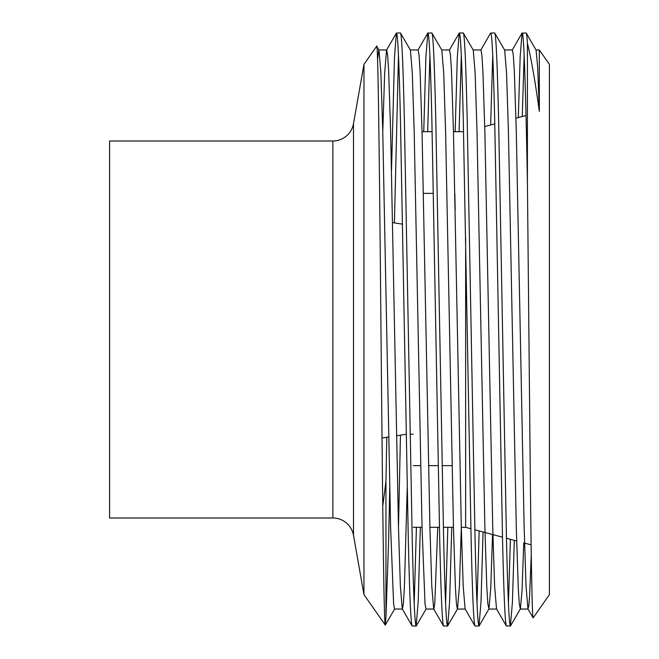 <?xml version="1.0" encoding="UTF-8"?>
<svg xmlns="http://www.w3.org/2000/svg" width="659" height="659" viewBox="0 0 659 659"><rect width="100%" height="100%" fill="white"/><g stroke="black" fill="none" stroke-linecap="round" stroke-linejoin="round"><path stroke-width="0.99" d="M406.175 434.281L396.504 435.772M388.67 436.991L382.031 438.021M402.558 224.159L392.591 222.618M413.275 434.223L410.096 434.223M455.163 209.809L454.825 193.359M433.391 193.359L423.407 193.359M452.09 465.641L442.107 465.641M438.177 465.641L428.523 465.641M420.673 465.641L413.275 465.641M470.897 528.724L465.641 527.315L465.641 237.677L465.641 527.315L461.316 527.315L459.422 586.131L457.527 608.924L447.568 626.05C446.258 624.748 444.949 595.794 443.639 539.194L435.788 119.806C434.479 63.206 433.169 34.252 431.859 32.95L427.798 33.065L425.895 57.201L423.737 131.685M453.458 527.315L443.375 527.315M439.446 527.315L429.899 527.315M422.048 527.315L413.275 527.315M463.541 131.685L453.458 131.685M432.123 131.685L422.04 131.685M484.744 126.561L494.785 123.876M515.948 118.208L526.006 115.506M474.842 529.787L502.504 537.192M506.45 538.255L516.64 540.981M524.548 543.098L531.129 544.861M332.869 517.999L332.869 141.001L109.583 141.001L109.583 517.999L332.869 517.999A20.948 20.948 0 0 1 353.496 535.306L363.957 594.632L363.957 64.368L376.676 46.204L378.983 50.076L380.886 72.91L382.772 131.833L390.622 527.167L393.596 603.776L394.552 609.048L402.402 609.048L403.357 603.776L404.371 587.77L407.213 488.451M332.869 141.001A20.948 20.948 0 0 0 353.496 123.694L363.957 64.368M531.269 554.573L529.638 595.25L528.831 605.637L527.933 608.924L533.156 617.854L549.417 594.632L549.417 64.368L539.326 49.952L539.326 111.445L537.678 67.078L536.064 50.076L526.244 33.065L522.043 33.065L520.173 56.55L518.303 117.574M533.156 617.854C532.208 620.168 531.203 563.124 530.281 474.414L527.414 181.991L527.414 43.288C531.335 59.252 535.306 81.971 539.326 111.445M420.343 527.315L418.185 601.799L416.15 626.05C414.841 624.748 413.531 595.794 412.221 539.194L404.371 119.806C403.061 63.206 401.751 34.252 400.441 32.95L396.38 33.065L394.477 57.201L391.512 170.549M437.749 527.315L434.775 603.784L433.82 609.048L425.969 609.048L425.014 603.776L422.04 527.167L414.19 131.833L412.303 72.91L410.4 50.076L400.441 32.95M416.15 626.05L412.089 625.935L402.262 608.924L400.367 586.09L398.481 527.167L390.622 131.833L388.662 71.23L387.649 55.224L386.701 49.952L378.843 49.952L377.549 59.467M412.221 626.05C410.911 624.748 409.601 595.794 408.3 539.194L400.441 119.806C399.132 63.206 397.822 34.252 396.512 32.95M527.414 43.288C526.961 36.352 526.525 32.909 526.104 32.95M527.414 181.991C525.75 91.758 523.889 31.854 522.183 32.95M514.3 540.355L512.422 602.137L510.404 626.05C509.094 624.748 507.784 595.794 506.474 539.194L498.616 119.806C497.306 63.206 496.005 34.252 494.695 32.95L490.634 33.065L480.806 50.076M523.74 542.884L522.043 590.604L520.363 608.924L519.267 603.776L518.254 587.77L516.294 527.167L508.435 131.833L506.549 72.91L504.654 50.076L494.695 32.95M510.404 626.05L506.343 625.935L496.515 608.924L494.612 586.09L492.726 527.167L484.876 131.833L482.907 71.23L481.902 55.224L480.946 49.952L473.096 49.952M506.474 626.05C505.165 624.748 503.855 595.794 502.545 539.194L494.695 119.806C493.385 63.206 492.075 34.252 490.766 32.95M483.072 531.986L481.021 601.799L478.986 626.05C477.676 624.748 476.366 595.794 475.057 539.194L467.198 119.806C465.897 63.206 464.587 34.252 463.277 32.95L459.216 33.065L457.313 57.201L455.155 131.685M492.545 534.523L490.741 588.215L488.945 608.924L487.849 603.776L486.836 587.77L484.876 527.167L477.017 131.833L475.139 72.91L473.236 50.076L463.277 32.95M478.986 626.05L474.925 625.935L465.097 608.924L463.195 586.09L461.308 527.167L453.458 131.833L451.497 71.23L450.484 55.224L449.529 49.952L441.678 49.952M475.057 626.05C473.747 624.748 472.437 595.794 471.127 539.194L463.277 119.806C461.967 63.206 460.657 34.252 459.348 32.95M465.238 609.048L457.387 609.048L456.432 603.776L455.418 587.77L453.458 527.167L445.599 131.833L443.721 72.91L441.818 50.076L431.859 32.95M447.568 626.05L443.507 625.935L433.68 608.924L431.777 586.09L429.899 527.167L422.04 131.833L420.08 71.23L419.066 55.224L418.111 49.952L410.26 49.952M443.639 626.05C442.329 624.748 441.019 595.794 439.71 539.194L431.859 119.806C430.549 63.206 429.24 34.252 427.93 32.95M524.144 55.521L522.257 116.511M510.396 539.309L508.435 603.479M492.726 55.521L490.65 124.979M479.167 530.94L477.017 603.479M461.308 55.521L459.084 131.685M451.761 527.315L449.603 601.799L447.7 625.935M447.832 527.315L445.599 603.479M429.899 55.521L427.666 131.685M416.414 527.315L414.19 603.479M363.957 594.632L385.284 625.094L394.692 608.924M376.676 46.204C378.134 40.15 379.6 179.685 381.026 334.5C382.459 489.069 383.884 627.146 385.284 625.094L385.952 617.013L385.952 481.432L382.772 506.005M398.481 55.521L394.42 222.899M389.741 488.451L388.662 539.194L385.952 617.013M386.8 437.279L385.952 481.432M527.933 608.924L526.03 586.09L524.144 527.167L516.294 131.833L514.325 71.23L513.32 55.224L512.364 49.952L504.506 49.952M396.38 33.065L386.553 50.076L384.658 72.91L382.772 131.833M400.466 435.162L398.481 527.167M353.496 535.306L353.496 123.694M512.224 50.076L522.043 33.065M449.389 50.076L459.216 33.065M417.971 50.076L427.798 33.065M535.924 49.952L539.326 49.952M520.215 609.048L528.073 609.048M488.797 609.048L496.655 609.048M416.282 625.935L426.109 608.924M479.118 625.935L488.945 608.924M510.536 625.935L520.363 608.924"/></g></svg>

